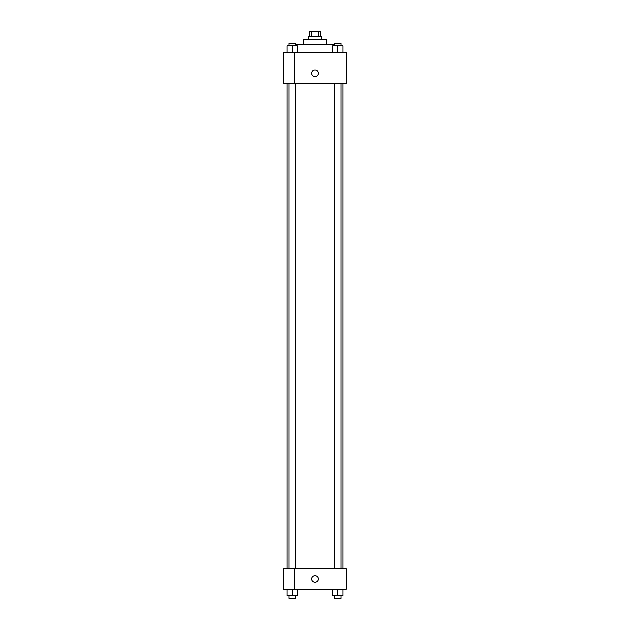 <?xml version="1.0" encoding="UTF-8"?>
<svg xmlns="http://www.w3.org/2000/svg" width="630" height="630" viewBox="0 0 630 630"><rect width="100%" height="100%" fill="white"/><g stroke="black" fill="none" stroke-linecap="round" stroke-linejoin="round"><path stroke-width="0.94" d="M311.653 36.713L311.653 31.5L309.787 31.5L309.787 36.713M311.653 31.5L320.213 31.5L320.213 36.713M318.347 36.713L318.347 31.5M308.48 39.32L308.48 36.713L321.52 36.713L321.52 39.32M303.266 44.533L303.266 39.32L326.734 39.32L326.734 44.533M295.423 44.533L334.577 44.533M283.72 52.353L346.279 52.353L346.279 83.64L283.72 83.64L294.147 83.593L294.147 52.4L283.72 52.353M311.74 73.214A3.26 3.26 0 0 1 316.63 70.387A3.26 3.26 0 0 1 316.63 76.033A3.26 3.26 0 0 1 311.74 73.214M283.72 52.4L283.72 83.593M294.147 568.52L346.279 568.52L346.279 589.373L283.72 589.373L283.72 568.481L294.147 568.481L294.147 589.373M311.74 578.946A3.26 3.26 0 0 1 316.63 576.127A3.26 3.26 0 0 1 316.63 581.774A3.26 3.26 0 0 1 311.74 578.946M332.624 589.373L332.624 595.893L343.051 595.893L343.051 589.373L343.051 595.893M337.837 595.893L337.837 589.373M341.098 595.893L341.098 598.5L334.577 598.5L334.577 595.893M286.949 589.373L286.949 595.893L297.376 595.893L297.376 589.373L297.376 595.893M292.162 595.893L292.162 589.373M295.423 595.893L295.423 598.5L288.902 598.5L288.902 595.893M332.624 52.353L332.624 45.84L343.051 45.84L343.051 52.353L343.051 45.84M337.837 52.353L337.837 45.84M341.098 45.84L341.098 43.234L334.577 43.234L334.577 45.84M286.949 52.353L286.949 45.84L297.376 45.84L297.376 52.353L297.376 45.84M292.162 52.353L292.162 45.84M295.423 45.84L295.423 43.234L288.902 43.234L288.902 45.84M343.051 568.52L343.051 83.64M286.949 568.481L286.949 83.64M334.577 83.64L334.577 568.52M341.098 83.64L341.098 568.52M295.423 568.52L295.423 83.64M288.902 568.481L288.902 83.64"/></g></svg>
